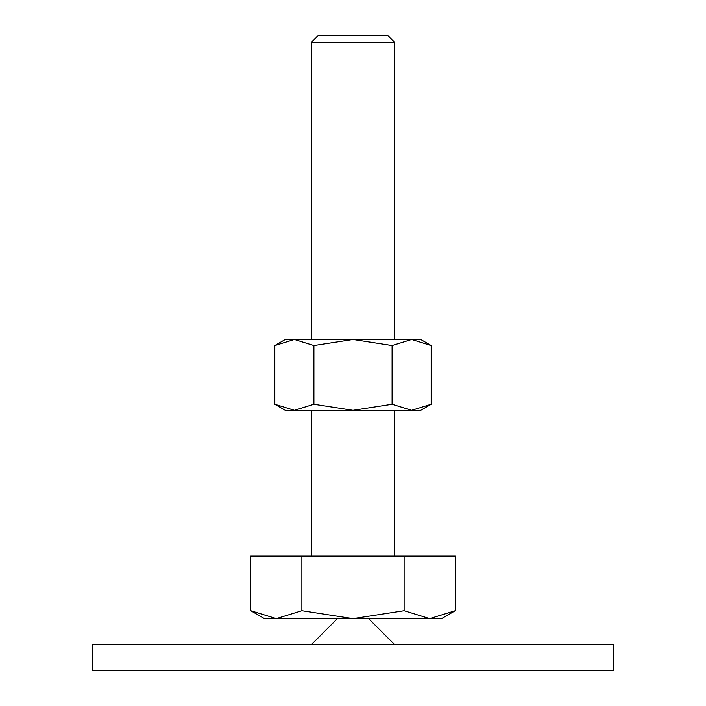 <?xml version="1.0" encoding="UTF-8"?>
<svg xmlns="http://www.w3.org/2000/svg" width="706" height="706" viewBox="0 0 706 706"><rect width="100%" height="100%" fill="white"/><g stroke="black" fill="none" stroke-linecap="round" stroke-linejoin="round"><path stroke-width="1.06" d="M613.408 670.7L613.408 644.657L92.592 644.657L92.592 670.7L613.408 670.7M337.38 618.615L311.337 644.657M394.663 644.657L368.62 618.615M250.762 610.708L264.459 618.615L441.541 618.615L455.238 610.708L429.68 618.615L404.114 610.708L353 618.615L301.886 610.708L276.32 618.615L250.762 610.708L250.762 556.116L301.886 556.116L301.886 610.708M311.337 339.462L311.337 42.351L318.38 35.3L387.62 35.3L394.663 42.351L394.663 339.462M311.337 42.351L394.663 42.351M311.337 556.116L311.337 410.292M394.663 410.292L394.663 556.116M404.114 610.708L404.114 556.116L455.238 556.116L455.238 610.708M404.114 556.116L301.886 556.116M431.181 345.508L420.705 339.462L411.633 339.462L431.181 345.508L431.181 404.247L411.633 410.292L392.095 404.247L353 410.292L420.705 410.292L431.181 404.247M285.295 339.462L274.819 345.508L294.367 339.462L353 339.462L392.095 345.508L411.633 339.462L353 339.462L313.905 345.508L294.367 339.462L285.295 339.462M274.819 404.247L285.295 410.292L353 410.292L313.905 404.247L294.367 410.292L274.819 404.247L274.819 345.508M313.905 404.247L313.905 345.508M392.095 404.247L392.095 345.508"/></g></svg>
